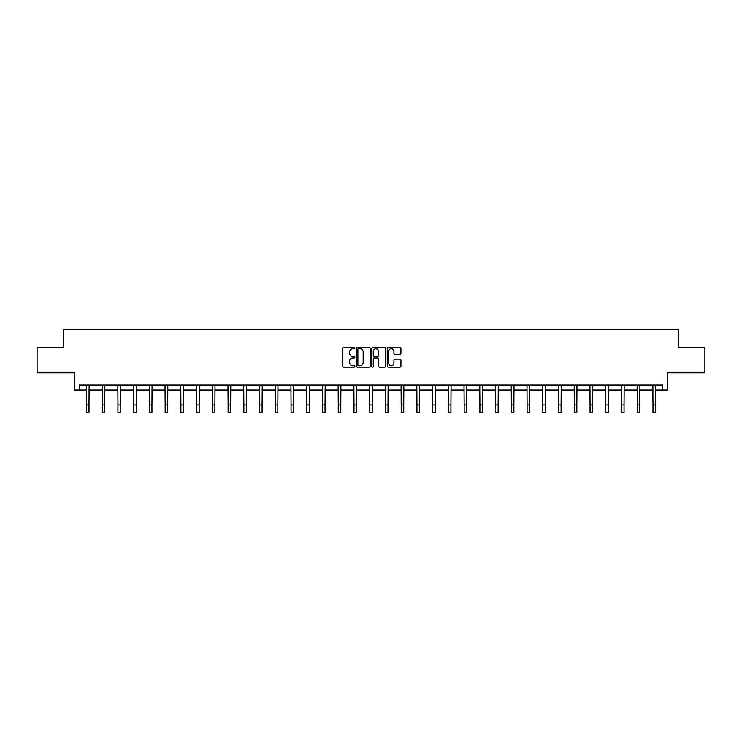 <?xml version="1.0" encoding="UTF-8"?>
<svg xmlns="http://www.w3.org/2000/svg" width="742" height="742" viewBox="0 0 742 742"><rect width="100%" height="100%" fill="white"/><g stroke="black" fill="none" stroke-linecap="round" stroke-linejoin="round"><path stroke-width="1.11" d="M354.862 348.035A0.696 0.696 0 0 0 354.166 347.339L343.648 347.339A0.992 0.992 0 0 0 342.656 348.332L342.656 366.158A0.992 0.992 0 0 0 343.648 367.151L354.166 367.151A0.696 0.696 0 0 0 354.862 366.455A0.696 0.696 0 0 0 354.166 365.76L352.802 365.76A3.172 3.172 0 0 1 349.64 362.597L349.64 361.104A3.172 3.172 0 0 1 352.802 357.941L354.166 357.941A0.696 0.696 0 0 0 354.862 357.245A0.696 0.696 0 0 0 354.166 356.55L352.802 356.55A3.172 3.172 0 0 1 349.64 353.387L349.64 351.903A3.172 3.172 0 0 1 352.802 348.731L354.166 348.731A0.696 0.696 0 0 0 354.862 348.035M79.218 390.032L79.218 384.987L662.782 384.987L662.782 390.032L667.373 390.032L667.373 372.883L704.9 372.883L704.9 347.664L678.522 347.664L678.522 329.504L63.478 329.504L63.478 347.664L37.1 347.664L37.1 372.883L74.627 372.883L74.627 390.032L86.48 390.032M399.938 354.324A0.992 0.992 0 0 0 400.93 353.331L400.93 348.332A0.992 0.992 0 0 0 399.938 347.339L388.252 347.339A0.992 0.992 0 0 0 387.259 348.332L387.259 366.158A0.992 0.992 0 0 0 388.252 367.151L399.938 367.151A0.992 0.992 0 0 0 400.93 366.158L400.93 360.12A0.992 0.992 0 0 0 399.938 359.128L394.939 359.128A0.992 0.992 0 0 0 393.946 360.12L393.946 363.116A2.653 2.653 0 0 1 391.303 365.76A2.653 2.653 0 0 1 388.65 363.116L388.65 351.383A2.653 2.653 0 0 1 391.303 348.731A2.653 2.653 0 0 1 393.946 351.383L393.946 353.331A0.992 0.992 0 0 0 394.939 354.324L399.938 354.324M370.137 348.332A0.992 0.992 0 0 0 369.145 347.339L357.458 347.339A0.992 0.992 0 0 0 356.466 348.332L356.466 366.158A0.992 0.992 0 0 0 357.458 367.151L369.145 367.151A0.992 0.992 0 0 0 370.137 366.158L370.137 348.332M372.855 347.339L384.542 347.339A0.992 0.992 0 0 1 385.534 348.332L385.534 366.158A0.992 0.992 0 0 1 384.542 367.151L379.542 367.151A0.992 0.992 0 0 1 378.55 366.158L378.55 358.933A0.992 0.992 0 0 0 377.557 357.941L374.246 357.941A0.992 0.992 0 0 0 373.254 358.933L373.254 366.455A0.696 0.696 0 0 1 372.558 367.151A0.696 0.696 0 0 1 371.863 366.455L371.863 348.332A0.992 0.992 0 0 1 372.855 347.339M89.003 390.032L102.22 390.032M104.733 390.032L117.95 390.032M120.473 390.032L133.69 390.032M136.213 390.032L149.43 390.032M151.943 390.032L165.16 390.032M167.683 390.032L180.9 390.032M183.422 390.032L196.639 390.032M199.162 390.032L212.37 390.032M214.892 390.032L228.109 390.032M230.632 390.032L243.849 390.032M246.372 390.032L259.579 390.032M262.102 390.032L275.319 390.032M277.842 390.032L291.059 390.032M293.582 390.032L306.789 390.032M309.312 390.032L322.529 390.032M325.052 390.032L338.269 390.032M340.791 390.032L353.999 390.032M356.522 390.032L369.739 390.032M372.261 390.032L385.478 390.032M388.001 390.032L401.209 390.032M403.731 390.032L416.948 390.032M419.471 390.032L432.688 390.032M435.211 390.032L448.418 390.032M450.941 390.032L464.158 390.032M466.681 390.032L479.898 390.032M482.421 390.032L495.628 390.032M498.151 390.032L511.368 390.032M513.891 390.032L527.108 390.032M529.63 390.032L542.838 390.032M545.361 390.032L558.578 390.032M561.1 390.032L574.317 390.032M576.84 390.032L590.057 390.032M592.57 390.032L605.787 390.032M608.31 390.032L621.527 390.032M624.05 390.032L637.267 390.032M639.78 390.032L652.997 390.032M655.52 390.032L662.782 390.032M358.553 348.731A0.696 0.696 0 0 0 357.857 349.426L357.857 365.064A0.696 0.696 0 0 0 358.553 365.76L359.981 365.76A3.172 3.172 0 0 0 363.153 362.597L363.153 351.903A3.172 3.172 0 0 0 359.981 348.731L358.553 348.731M378.55 351.43A2.653 2.653 0 0 0 375.897 348.777A2.653 2.653 0 0 0 373.254 351.43L373.254 355.566A0.992 0.992 0 0 0 374.246 356.55L377.557 356.55A0.992 0.992 0 0 0 378.55 355.566L378.55 351.43M86.35 384.987L86.48 404.928L89.003 404.928L89.133 384.987M86.48 404.928L86.48 412.496L89.003 412.496L89.003 404.928M102.09 384.987L102.22 404.928L104.733 404.928L104.863 384.987M102.22 404.928L102.22 412.496L104.733 412.496L104.733 404.928M117.82 384.987L117.95 404.928L120.473 404.928L120.603 384.987M117.95 404.928L117.95 412.496L120.473 412.496L120.473 404.928M133.56 384.987L133.69 404.928L136.213 404.928L136.343 384.987M133.69 404.928L133.69 412.496L136.213 412.496L136.213 404.928M149.3 384.987L149.43 404.928L151.943 404.928L152.073 384.987M149.43 404.928L149.43 412.496L151.943 412.496L151.943 404.928M165.03 384.987L165.16 404.928L167.683 404.928L167.813 384.987M165.16 404.928L165.16 412.496L167.683 412.496L167.683 404.928M180.77 384.987L180.9 404.928L183.422 404.928L183.552 384.987M180.9 404.928L180.9 412.496L183.422 412.496L183.422 404.928M196.509 384.987L196.639 404.928L199.162 404.928L199.283 384.987M196.639 404.928L196.639 412.496L199.162 412.496L199.162 404.928M212.24 384.987L212.37 404.928L214.892 404.928L215.022 384.987M212.37 404.928L212.37 412.496L214.892 412.496L214.892 404.928M227.98 384.987L228.109 404.928L230.632 404.928L230.762 384.987M228.109 404.928L228.109 412.496L230.632 412.496L230.632 404.928M243.719 384.987L243.849 404.928L246.372 404.928L246.492 384.987M243.849 404.928L243.849 412.496L246.372 412.496L246.372 404.928M259.459 384.987L259.579 404.928L262.102 404.928L262.232 384.987M259.579 404.928L259.579 412.496L262.102 412.496L262.102 404.928M275.189 384.987L275.319 404.928L277.842 404.928L277.972 384.987M275.319 404.928L275.319 412.496L277.842 412.496L277.842 404.928M290.929 384.987L291.059 404.928L293.582 404.928L293.702 384.987M291.059 404.928L291.059 412.496L293.582 412.496L293.582 404.928M306.669 384.987L306.789 404.928L309.312 404.928L309.442 384.987M306.789 404.928L306.789 412.496L309.312 412.496L309.312 404.928M322.399 384.987L322.529 404.928L325.052 404.928L325.182 384.987M322.529 404.928L322.529 412.496L325.052 412.496L325.052 404.928M338.139 384.987L338.269 404.928L340.791 404.928L340.912 384.987M338.269 404.928L338.269 412.496L340.791 412.496L340.791 404.928M353.878 384.987L353.999 404.928L356.522 404.928L356.652 384.987M353.999 404.928L353.999 412.496L356.522 412.496L356.522 404.928M369.609 384.987L369.739 404.928L372.261 404.928L372.391 384.987M369.739 404.928L369.739 412.496L372.261 412.496L372.261 404.928M385.348 384.987L385.478 404.928L388.001 404.928L388.122 384.987M385.478 404.928L385.478 412.496L388.001 412.496L388.001 404.928M401.088 384.987L401.209 404.928L403.731 404.928L403.861 384.987M401.209 404.928L401.209 412.496L403.731 412.496L403.731 404.928M416.818 384.987L416.948 404.928L419.471 404.928L419.601 384.987M416.948 404.928L416.948 412.496L419.471 412.496L419.471 404.928M432.558 384.987L432.688 404.928L435.211 404.928L435.331 384.987M432.688 404.928L432.688 412.496L435.211 412.496L435.211 404.928M448.298 384.987L448.418 404.928L450.941 404.928L451.071 384.987M448.418 404.928L448.418 412.496L450.941 412.496L450.941 404.928M464.028 384.987L464.158 404.928L466.681 404.928L466.811 384.987M464.158 404.928L464.158 412.496L466.681 412.496L466.681 404.928M479.768 384.987L479.898 404.928L482.421 404.928L482.541 384.987M479.898 404.928L479.898 412.496L482.421 412.496L482.421 404.928M495.508 384.987L495.628 404.928L498.151 404.928L498.281 384.987M495.628 404.928L495.628 412.496L498.151 412.496L498.151 404.928M511.238 384.987L511.368 404.928L513.891 404.928L514.021 384.987M511.368 404.928L511.368 412.496L513.891 412.496L513.891 404.928M526.978 384.987L527.108 404.928L529.63 404.928L529.76 384.987M527.108 404.928L527.108 412.496L529.63 412.496L529.63 404.928M542.717 384.987L542.838 404.928L545.361 404.928L545.491 384.987M542.838 404.928L542.838 412.496L545.361 412.496L545.361 404.928M558.448 384.987L558.578 404.928L561.1 404.928L561.23 384.987M558.578 404.928L558.578 412.496L561.1 412.496L561.1 404.928M574.187 384.987L574.317 404.928L576.84 404.928L576.97 384.987M574.317 404.928L574.317 412.496L576.84 412.496L576.84 404.928M589.927 384.987L590.057 404.928L592.57 404.928L592.7 384.987M590.057 404.928L590.057 412.496L592.57 412.496L592.57 404.928M605.658 384.987L605.787 404.928L608.31 404.928L608.44 384.987M605.787 404.928L605.787 412.496L608.31 412.496L608.31 404.928M621.397 384.987L621.527 404.928L624.05 404.928L624.18 384.987M621.527 404.928L621.527 412.496L624.05 412.496L624.05 404.928M637.137 384.987L637.267 404.928L639.78 404.928L639.91 384.987M637.267 404.928L637.267 412.496L639.78 412.496L639.78 404.928M652.867 384.987L652.997 404.928L655.52 404.928L655.65 384.987M652.997 404.928L652.997 412.496L655.52 412.496L655.52 404.928"/></g></svg>
